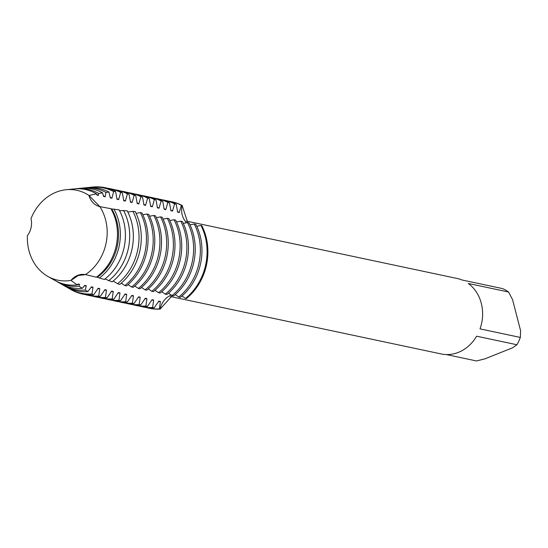 <?xml version="1.0" encoding="UTF-8"?>
<svg xmlns="http://www.w3.org/2000/svg" width="548" height="548" viewBox="0 0 548 548"><rect width="100%" height="100%" fill="white"/><g stroke="black" fill="none" stroke-linecap="round" stroke-linejoin="round"><path stroke-width="0.82" d="M78.268 275.528L70.966 280.391L78.268 275.528L85.426 274.596L78.268 275.528M27.421 235.619L27.4 235.64A45.943 39.627 -78 0 0 70.966 280.384A17.92 15.46 102 0 1 85.426 274.596A45.943 39.627 -78 0 0 99.839 206.63A17.92 15.46 102 0 1 88.968 195.465L99.839 206.63L88.975 195.465A45.943 39.627 -78 0 0 56.136 192.204A45.943 39.627 -78 0 0 30.996 218.686A17.92 15.46 102 0 1 27.4 235.64A45.943 39.627 -78 0 0 47.779 276.377A45.943 39.627 -78 0 0 70.966 280.384L77.124 284.912L77.953 283.98L79.556 284.316L78.987 286.145A49.197 42.436 102 0 1 56.739 281.487A49.197 42.436 102 0 1 55.766 280.912M170.387 296.53L441.119 353.933A38.572 33.264 -78 0 0 458.464 352.33A38.572 33.264 -78 0 0 476.616 336.205L516.922 344.747L512.661 347.754L484.966 358.844L476.465 360.954L446.278 354.549M172.271 295.625L160.153 309.086A17.92 15.46 102 0 1 171.366 295.05A17.92 15.46 -78 0 0 160.153 309.086L159.352 308.914L160.406 301.462L158.804 301.126L154.214 307.825L152.611 307.483L153.673 300.037L152.07 299.694L147.481 306.394L145.878 306.058L146.933 298.605L145.33 298.263L140.74 304.969L139.137 304.626L140.199 297.174L138.596 296.838L134.007 303.537M148.919 308.182A54.423 46.943 -78 0 0 160.153 309.086A54.423 46.943 -78 0 1 149.316 308.271L148.515 308.099A54.423 46.943 102 0 1 145.967 307.469M114.607 189.724A54.423 46.943 102 0 1 117.197 190.183A54.423 46.943 102 0 1 127.424 193.841L129.027 194.177L130.506 202.164L132.109 202.507L134.164 195.266L135.767 195.609L137.247 203.596L138.843 203.938L140.905 196.698L142.501 197.033L143.98 205.027L145.583 205.363L147.645 198.123L149.241 198.465L150.721 206.452L152.323 206.795L154.378 199.554L155.981 199.897L157.454 207.884L159.057 208.219L161.119 200.986L162.715 201.321L164.195 209.309L165.797 209.651L167.852 202.411L169.455 202.753L170.935 210.74L172.531 211.076L174.593 203.842L176.189 204.178L177.668 212.165L179.271 212.508L181.333 205.267L182.128 205.438A17.92 15.46 -78 0 0 186.683 222.817A17.92 15.46 102 0 1 182.128 205.438L187.745 222.652M189.889 224.536L190.231 224.776M175.408 294.701L174.997 294.783M168.51 201.157A54.423 46.943 102 0 1 171.099 201.616L171.901 201.787A54.423 46.943 -78 0 1 182.128 205.438A54.423 46.943 -78 0 0 171.497 201.705M186.313 298.605A54.423 46.943 -78 0 0 201.787 225.632L200.986 225.461A54.423 46.943 102 0 1 205.219 236.668A54.423 46.943 102 0 1 185.512 298.434L186.313 298.605A54.423 46.943 -78 0 0 201.787 225.632M468.28 283.474L508.585 292.022L512.558 299.633L520.6 330.725L520.333 337.431L480.021 328.889A38.572 33.264 -78 0 0 468.28 283.474M516.922 344.747A38.572 33.264 -78 0 0 520.333 337.431M508.585 292.022A38.572 33.264 -78 0 0 502.386 288.556L462.08 280.007A38.572 33.264 -78 0 0 457.121 278.473L186.389 221.07M75.295 188.82A49.197 42.436 102 0 1 76.419 188.69A49.197 42.436 102 0 1 98.64 193.458L98.421 195.362L96.818 195.026L96.441 193.834L88.968 195.465A45.943 39.627 -78 0 0 66.15 189.724A45.943 39.627 -78 0 0 56.136 192.204A45.943 39.627 -78 0 0 30.996 218.686L31.003 218.707M85.426 274.596A45.943 39.627 -78 0 0 99.839 206.63L110.915 208.699A48.484 41.819 -78 0 1 115.806 220.748A48.484 41.819 -78 0 1 96.386 277.199L85.426 274.596M200.089 235.578A54.423 46.943 -78 0 0 195.848 224.372L194.252 224.036A54.423 46.943 102 0 1 198.486 235.243A54.423 46.943 102 0 1 178.778 297.009L180.381 297.345A54.423 46.943 -78 0 0 200.089 235.578M200.986 225.461L196.753 226.221M194.245 224.029L190.012 224.79M193.348 234.154A54.423 46.943 -78 0 0 189.115 222.947L187.512 222.604A54.423 46.943 102 0 1 191.745 233.811A54.423 46.943 102 0 1 172.038 295.578L173.641 295.92A54.423 46.943 -78 0 0 193.348 234.154M187.512 222.604L183.279 223.365M186.608 232.722A54.423 46.943 -78 0 0 182.374 221.515L180.772 221.18A54.423 46.943 102 0 1 185.005 232.386A54.423 46.943 102 0 1 165.297 294.146L166.9 294.488A54.423 46.943 -78 0 0 186.608 232.722M180.772 221.173L176.538 221.933M179.874 231.297A54.423 46.943 -78 0 0 175.641 220.091L174.038 219.748A54.423 46.943 102 0 1 178.271 230.955A54.423 46.943 102 0 1 158.564 292.721L160.167 293.057A54.423 46.943 -78 0 0 179.874 231.297M174.038 219.748L169.798 220.508M173.134 229.865A54.423 46.943 -78 0 0 168.9 218.659L167.298 218.316A54.423 46.943 102 0 1 171.531 229.523A54.423 46.943 102 0 1 151.823 291.289L153.426 291.632A54.423 46.943 -78 0 0 173.134 229.865M167.298 218.316L163.064 219.077M166.4 228.441A54.423 46.943 -78 0 0 162.16 217.234L160.564 216.892A54.423 46.943 102 0 1 164.797 228.098A54.423 46.943 102 0 1 145.09 289.865L146.693 290.2A54.423 46.943 -78 0 0 166.4 228.441M160.557 216.892L156.324 217.652M159.66 227.009A54.423 46.943 -78 0 0 155.427 215.802L153.824 215.46A54.423 46.943 102 0 1 158.057 226.667A54.423 46.943 102 0 1 138.349 288.433L139.952 288.775A54.423 46.943 -78 0 0 159.66 227.009M153.824 215.46L149.59 216.22M152.919 225.577A54.423 46.943 -78 0 0 148.686 214.371L147.083 214.035A54.423 46.943 102 0 1 151.323 225.242A54.423 46.943 102 0 1 131.616 287.008L133.212 287.344A54.423 46.943 -78 0 0 152.919 225.577M147.083 214.028L142.85 214.789M146.186 224.153A54.423 46.943 -78 0 0 141.953 212.946L140.35 212.603A54.423 46.943 102 0 1 144.583 223.81A54.423 46.943 102 0 1 124.876 285.577L126.478 285.919A54.423 46.943 -78 0 0 146.186 224.153M140.35 212.603L136.075 213.364M135.178 211.535L132.931 211.35A53.814 46.416 102 0 1 137.178 222.556A53.814 46.416 102 0 1 117.587 283.713L119.717 284.453A54.375 46.895 -78 0 0 139.418 222.741A54.375 46.895 -78 0 0 135.185 211.535M132.931 211.35L127.835 212.014M104.997 278.994L112.155 281.884A52.409 45.203 -78 0 0 131.547 222.077A52.409 45.203 -78 0 0 127.225 210.816L119.512 210.555M123.519 210.418A51.505 44.422 102 0 1 127.917 221.769A51.505 44.422 102 0 1 108.607 280.747M119.142 209.884L113.922 209.165A49.197 42.436 102 0 1 118.663 220.988A49.197 42.436 102 0 1 99.325 278L104.394 279.459A50.45 43.511 -78 0 0 123.677 221.413A50.45 43.511 -78 0 0 119.149 209.884M113.922 209.158L111.025 208.898M96.571 277.069L97.284 277.22A47.566 41.032 -78 0 0 116.882 221.44A47.566 41.032 -78 0 0 111.737 209.048M98.64 193.465L102.586 192.869L103.558 196.451L105.154 196.794L106.004 192.417L108.97 192.067L110.292 197.883L111.895 198.218L113.669 191.56L115.553 191.375L117.032 199.308L118.635 199.65L120.69 192.41L122.293 192.752L123.766 200.739L125.369 201.075L127.431 193.841M132.397 303.202A54.423 46.943 102 0 1 121.567 302.386L123.17 302.722A54.423 46.943 -78 0 0 134 303.537L132.397 303.202L133.459 295.749L131.856 295.406L127.266 302.112L125.663 301.77L126.718 294.317L125.115 293.981L120.526 300.681L118.923 300.338L119.985 292.892L118.382 292.55L113.792 299.249L112.189 298.913L113.244 291.461L111.641 291.125L107.052 297.824L105.449 297.482L106.511 290.036L104.908 289.693L100.318 296.393L98.709 296.057L99.77 288.604L98.167 288.262L93.598 294.92L91.948 293.981L93.03 287.173L91.434 286.837L87.865 291.618L85.296 290.084L86.296 285.748L84.693 285.405L82.358 288.289L78.987 286.145M97.284 277.22L99.325 278M113.196 281.042L117.587 283.713M121.279 283.145L124.876 285.577M128.047 284.59L131.609 287.008M134.787 286.022L138.349 288.433M141.521 287.453L145.083 289.865M148.261 288.878L151.823 291.296M155.002 290.31L158.564 292.721M161.735 291.735L165.297 294.153M168.476 293.166L172.038 295.578M175.209 294.591L178.771 297.009M181.95 296.023L185.512 298.434M47.779 276.377L54.786 280.371A48.484 41.819 -78 0 0 77.124 284.912M77.453 284.542A47.566 41.032 -78 0 0 79.556 284.316M98.421 195.362A47.566 41.032 -78 0 0 96.585 194.307M56.739 281.487L60.184 283.446A50.45 43.511 -78 0 0 82.358 288.289M102.586 192.869A50.45 43.511 -78 0 0 80.357 188.293L76.419 188.69M84.187 285.967A47.566 41.032 -78 0 0 86.296 285.748M105.154 196.794A47.566 41.032 -78 0 0 103.325 195.732M85.296 290.084A51.505 44.422 102 0 1 63.095 285.111A51.505 44.422 102 0 1 61.643 284.241M82.015 188.163A51.505 44.422 102 0 1 83.693 187.957A51.505 44.422 102 0 1 106.004 192.417M63.095 285.111L65.582 286.529A52.409 45.203 -78 0 0 87.865 291.618M108.97 192.067A52.409 45.203 -78 0 0 86.543 187.669L83.693 187.957M90.927 287.399A47.566 41.032 -78 0 0 93.03 287.173M111.895 198.218A47.566 41.032 -78 0 0 110.059 197.164M91.948 293.981A53.814 46.416 102 0 1 69.445 288.734A53.814 46.416 102 0 1 67.527 287.57M88.742 187.512A53.814 46.416 102 0 1 90.968 187.224A53.814 46.416 102 0 1 113.662 191.56M69.445 288.734L70.98 289.604A54.375 46.895 -78 0 0 93.598 294.92M115.553 191.375A54.375 46.895 -78 0 0 92.728 187.046L90.968 187.224M97.667 288.823A47.566 41.032 -78 0 0 99.77 288.604M118.635 199.65A47.566 41.032 -78 0 0 116.799 198.595M98.709 296.057A54.423 46.943 102 0 1 87.879 295.242A54.423 46.943 102 0 1 84.954 294.509M107.49 188.245A54.423 46.943 102 0 1 110.456 188.759A54.423 46.943 102 0 1 120.69 192.41M87.879 295.242L89.482 295.578A54.423 46.943 -78 0 0 100.311 296.393M122.293 192.752A54.423 46.943 -78 0 0 112.059 189.094L110.456 188.759M104.401 290.255A47.566 41.032 -78 0 0 106.511 290.036M125.369 201.075A47.566 41.032 -78 0 0 123.533 200.02M105.449 297.482A54.423 46.943 102 0 1 94.619 296.667A54.423 46.943 102 0 1 92.064 296.043M94.619 296.667L96.215 297.009A54.423 46.943 -78 0 0 107.052 297.824M129.027 194.177A54.423 46.943 -78 0 0 118.8 190.526L117.197 190.183M111.141 291.68A47.566 41.032 -78 0 0 113.244 291.461M132.109 202.507A47.566 41.032 -78 0 0 130.273 201.452M112.189 298.913A54.423 46.943 102 0 1 101.353 298.098A54.423 46.943 102 0 1 98.804 297.468M121.348 191.156A54.423 46.943 102 0 1 123.93 191.615A54.423 46.943 102 0 1 134.164 195.266M101.353 298.098L102.956 298.441A54.423 46.943 -78 0 0 113.792 299.249M135.767 195.609A54.423 46.943 -78 0 0 125.533 191.958L123.93 191.615M117.875 293.112A47.566 41.032 -78 0 0 119.985 292.892M138.843 203.938A47.566 41.032 -78 0 0 137.014 202.876M118.923 300.338A54.423 46.943 102 0 1 108.093 299.53A54.423 46.943 102 0 1 105.545 298.9M128.088 192.581A54.423 46.943 102 0 1 130.671 193.047A54.423 46.943 102 0 1 140.905 196.698M108.093 299.53L109.696 299.866A54.423 46.943 -78 0 0 120.526 300.681M142.501 197.033A54.423 46.943 -78 0 0 132.274 193.382L130.671 193.047M124.615 294.543A47.566 41.032 -78 0 0 126.718 294.317M145.583 205.363A47.566 41.032 -78 0 0 143.747 204.308M125.663 301.77A54.423 46.943 102 0 1 114.827 300.955A54.423 46.943 102 0 1 112.278 300.325M134.822 194.013A54.423 46.943 102 0 1 137.411 194.471A54.423 46.943 102 0 1 147.638 198.123M114.827 300.955L116.429 301.297A54.423 46.943 -78 0 0 127.266 302.112M149.241 198.465A54.423 46.943 -78 0 0 139.014 194.814L137.411 194.471M131.349 295.968A47.566 41.032 -78 0 0 133.459 295.749M152.323 206.795A47.566 41.032 -78 0 0 150.488 205.733M121.567 302.386A54.423 46.943 102 0 1 119.019 301.756M141.562 195.437A54.423 46.943 102 0 1 144.145 195.903A54.423 46.943 102 0 1 154.378 199.554M155.981 199.897A54.423 46.943 -78 0 0 145.747 196.239L144.145 195.903M138.089 297.4A47.566 41.032 -78 0 0 140.199 297.174M159.057 208.219A47.566 41.032 -78 0 0 157.221 207.165M139.137 304.626A54.423 46.943 102 0 1 128.307 303.811A54.423 46.943 102 0 1 125.752 303.188M148.296 196.869A54.423 46.943 102 0 1 150.885 197.328A54.423 46.943 102 0 1 161.112 200.986M128.307 303.811L129.903 304.154A54.423 46.943 -78 0 0 140.74 304.969M162.715 201.321A54.423 46.943 -78 0 0 152.488 197.67L150.885 197.328M144.83 298.824A47.566 41.032 -78 0 0 146.933 298.605M165.797 209.651A47.566 41.032 -78 0 0 163.962 208.596M145.878 306.058A54.423 46.943 102 0 1 135.041 305.243A54.423 46.943 102 0 1 132.493 304.613M155.036 198.301A54.423 46.943 102 0 1 157.619 198.76A54.423 46.943 102 0 1 167.852 202.411M135.041 305.243L136.644 305.579A54.423 46.943 -78 0 0 147.474 306.394M169.455 202.753A54.423 46.943 -78 0 0 159.221 199.095L157.619 198.76M151.563 300.256A47.566 41.032 -78 0 0 153.673 300.037M172.531 211.076A47.566 41.032 -78 0 0 170.695 210.021M159.352 308.914A54.423 46.943 102 0 1 148.515 308.099M171.099 201.616A54.423 46.943 102 0 1 181.326 205.267M152.611 307.483A54.423 46.943 102 0 1 141.781 306.668A54.423 46.943 102 0 1 139.226 306.044M161.776 199.725A54.423 46.943 102 0 1 164.359 200.184A54.423 46.943 102 0 1 174.593 203.842M158.304 301.681A47.566 41.032 -78 0 0 160.406 301.462M179.271 212.508A47.566 41.032 -78 0 0 177.436 211.453M141.781 306.668L143.384 307.01A54.423 46.943 -78 0 0 154.214 307.825M176.189 204.178A54.423 46.943 -78 0 0 165.962 200.527L164.359 200.184M96.441 193.834A48.484 41.819 -78 0 0 74.179 188.916L66.15 189.724"/></g></svg>
